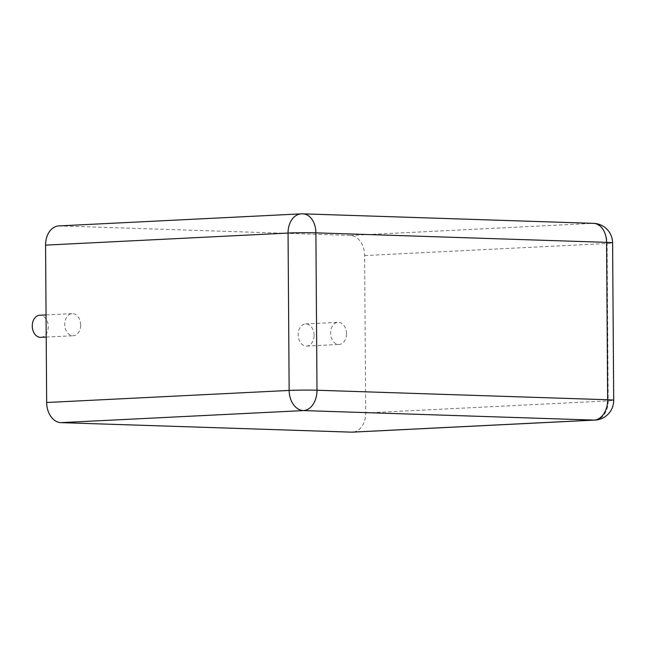 <?xml version="1.0" encoding="UTF-8"?>
<svg xmlns="http://www.w3.org/2000/svg" width="646" height="646" viewBox="0 0 646 646"><rect width="100%" height="100%" fill="white"/><g stroke="black" fill="none" stroke-linecap="round" stroke-linejoin="round"><path stroke-width="0.48" stroke-dasharray="3.23 2.42" d="M58.77 225.922A19.687 14.164 -92.8 0 1 59.61 225.914L350.293 235.427A19.687 14.164 87.2 0 1 364.61 255.558L365.709 412.947A19.687 14.164 -92.8 0 1 352.506 432.15M80.677 324.946A11.079 7.97 87.2 0 0 72.15 313.625A11.079 7.97 87.2 0 0 64.745 325.075A11.079 7.97 87.2 0 0 73.256 335.742A11.079 7.97 87.2 0 0 80.677 324.946M346.547 333.643A11.079 7.97 87.2 0 0 338.019 322.322A11.079 7.97 87.2 0 0 330.615 333.78A11.079 7.97 87.2 0 0 339.118 344.447A11.079 7.97 87.2 0 0 346.547 333.643M40.811 337.357A11.079 7.97 87.2 0 0 48.232 326.561A11.079 7.97 87.2 0 0 39.705 315.232M314.101 335.258A11.079 7.97 87.2 0 0 305.574 323.937A11.079 7.97 87.2 0 0 298.169 335.395A11.079 7.97 87.2 0 0 306.672 346.062A11.079 7.97 87.2 0 0 314.101 335.258M59.61 225.914L302.094 213.85A19.687 14.164 87.2 0 0 301.254 213.858M302.877 213.842A19.687 13.655 -88.1 0 0 302.094 213.85L592.778 223.363L350.293 235.427M594.99 420.086A19.687 14.164 87.2 0 0 608.193 400.883L607.095 243.502A19.687 14.164 87.2 0 0 592.778 223.363A19.687 13.655 -88.1 0 1 593.553 223.355M365.709 412.947L608.193 400.883A19.687 0.807 -0.4 0 0 613.7 400.286M364.61 255.558L607.095 243.502A19.687 0.807 -0.4 0 0 612.602 242.904M46.205 337.091L73.256 335.742M46.052 314.917L72.15 313.625M306.672 346.062L339.118 344.447M305.574 323.937L338.019 322.322"/><path stroke-width="0.97" d="M594.99 420.086L352.506 432.15A19.687 14.164 -92.8 0 1 351.666 432.158L60.982 422.645A19.687 14.164 87.2 0 1 46.665 402.506L45.567 245.125A19.687 14.164 -92.8 0 1 58.77 225.922L301.254 213.858A19.687 14.164 87.2 0 0 288.051 233.061L289.15 390.442A19.687 14.164 87.2 0 0 303.467 410.581L594.15 420.094A19.687 14.164 87.2 0 0 594.99 420.086A19.687 19.687 0 0 0 613.7 400.286L612.602 242.904A19.687 19.687 0 0 0 593.553 223.355L302.877 213.842A19.687 19.687 0 0 0 301.254 213.858M46.052 314.917L39.705 315.232A11.079 7.97 87.2 0 0 32.3 326.69A11.079 7.97 87.2 0 0 40.811 337.357L46.205 337.091M46.665 402.506L289.15 390.442A19.687 0.807 179.6 0 1 316.992 390.232A19.687 13.655 91.9 0 1 303.467 410.581L60.982 422.645M45.567 245.125L288.051 233.061A19.687 0.807 179.6 0 1 315.894 232.843L316.992 390.232L607.668 399.745L606.57 242.355L315.894 232.843A19.687 13.655 -88.1 0 0 302.877 213.842M351.666 432.158L594.15 420.094A19.687 13.655 91.9 0 0 607.668 399.745A19.687 0.807 -0.4 0 1 613.7 400.286M612.602 242.904A19.687 0.807 -0.4 0 0 606.57 242.355A19.687 13.655 -88.1 0 0 593.553 223.355"/></g></svg>
